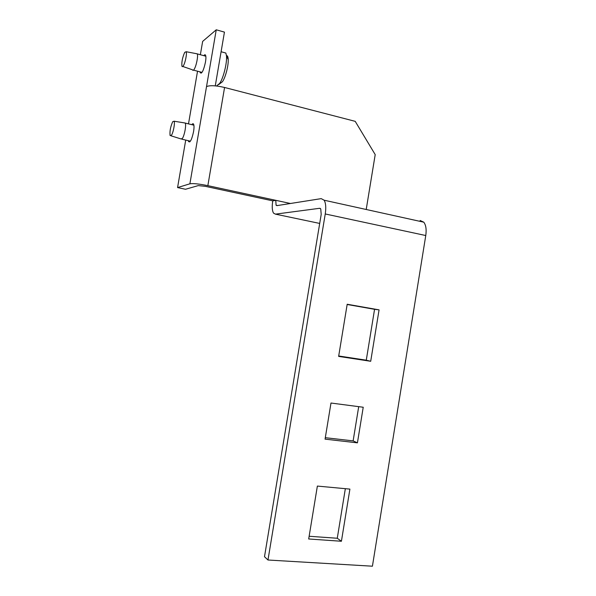 <?xml version="1.0" encoding="UTF-8"?>
<svg xmlns="http://www.w3.org/2000/svg" width="596" height="596" viewBox="0 0 596 596"><rect width="100%" height="100%" fill="white"/><g stroke="black" fill="none" stroke-linecap="round" stroke-linejoin="round"><path stroke-width="0.89" d="M223.612 52.426L225.854 53.044L226.473 55.793C227.255 62.744 223.306 78.538 219.574 83.514L217.063 85.481M226.45 55.562C227.501 55.473 228.089 56.814 228.223 59.6C228.544 65.746 225.377 77.785 222.42 81.741L218.687 84.602M184.201 122.858L185.274 123.096C186.421 125.19 184.402 135.746 182.316 138.555L180.744 138.92M172.736 121.666C170.508 126.613 169.622 131.232 170.084 135.53L171.462 135.247C173.294 132.647 175.12 122.947 174.099 121.211L172.736 121.666M196.255 53.64L197.276 53.901C198.341 55.927 196.263 66.178 194.169 69.285C193.409 70.455 192.843 70.656 192.486 69.866M184.708 52.381C182.458 57.462 181.534 62.058 181.929 66.171C182.227 66.946 182.719 66.782 183.404 65.679C185.252 62.818 187.122 53.402 186.168 51.718L184.708 52.381M200.018 71.848L200.256 72.772C201.91 73.904 203.653 70.335 205.478 62.066C206.015 58.781 206.052 56.516 205.59 55.286C205.203 54.459 204.614 54.586 203.825 55.674M188.336 140.686L188.597 141.587C190.191 142.816 191.845 139.501 193.558 131.656C194.14 128.08 194.162 125.614 193.633 124.259C193.216 123.424 192.605 123.558 191.815 124.668M420.143 220.49L423.793 222.189C425.954 225.102 426.617 229.549 425.767 235.532L325.245 213.964L267.976 560.009L264.497 556.709L321.192 214.433L320.752 208.92L319.612 208.295L320.29 208.436M325.245 213.964C326.183 207.706 325.818 203.117 324.149 200.211L321.214 198.632L276.872 205.635L276.082 205.225L277.52 205.531M290.446 203.489L275.777 200.323L276.082 205.225M185.721 140.075L177.571 187.576L189.893 183.806C193.089 183.27 199.071 183.888 207.848 185.654L275.777 200.323L272.752 200.852C271.865 206.611 272.126 210.708 273.534 213.13L275.449 214.143L319.612 208.295M200.36 54.735L202.647 41.4L216.244 29.8L206.521 86.614C209.859 85.183 215.879 85.466 224.573 87.478L355.216 121.346L375.204 154.61L366.212 209.487M267.976 560.009L372.418 566.2L425.767 235.532M308.691 538.985L341.419 541.257L349.904 489.107L317.37 486.075L308.691 538.985M338.64 356.401L370.705 361.28L379.071 309.868L347.192 304.251L338.64 356.401M325.066 439.14L357.429 442.843L363.225 407.247L330.989 403.03L325.066 439.14M345.345 488.683L337.269 538.255L309.138 536.266M347.155 304.489L374.564 309.317L366.272 360.185L338.707 355.983M358.703 406.658L353.13 440.891L325.304 437.688M337.269 538.255L341.419 541.257M374.564 309.317L379.071 309.868M366.272 360.185L370.705 361.28M353.13 440.891L357.429 442.843M272.752 200.852L205.382 186.339L198.237 185.602L185.527 189.267L177.571 187.576M197.537 71.2L188.5 123.871M216.244 29.8L224.446 32.117L215.268 85.861M319.702 223.433L275.449 214.143M207.848 185.654L224.573 87.478M206.521 86.614L189.893 183.806M190.407 141.17L181.802 139.166M171 135.814L180.715 138.846M202.014 72.377L193.484 70.134M182.793 66.469L192.456 69.799M201.396 73.07L200.256 72.772M189.804 141.87L188.597 141.587M423.793 222.189L324.149 200.211M228.223 59.6L226.473 55.793M225.854 53.044L221.094 51.74M186.168 51.718L197.246 53.834M205.829 56.21L197.276 53.901M174.099 121.211L185.244 123.029M193.886 125.167L185.274 123.096"/></g></svg>
